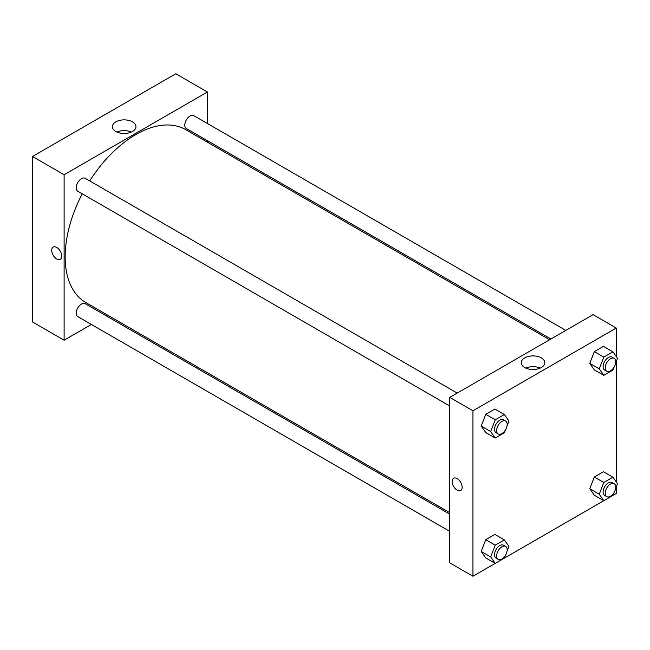 <?xml version="1.0" encoding="UTF-8"?>
<svg xmlns="http://www.w3.org/2000/svg" width="650" height="650" viewBox="0 0 650 650"><rect width="100%" height="100%" fill="white"/><g stroke="black" fill="none" stroke-linecap="round" stroke-linejoin="round"><path stroke-width="0.97" d="M32.5 156.487L32.5 321.961L32.5 156.487L175.809 73.751L32.5 156.487L64.114 174.736L207.415 91.999L207.415 123.5M457.218 393.088L85.199 178.311A7.451 4.298 120 0 0 77.748 182.609A7.451 4.298 120 0 0 77.748 191.214L449.767 405.998M449.767 514.158L85.199 303.68A7.451 4.298 120 0 0 77.748 307.978A7.451 4.298 120 0 0 77.748 316.582L449.767 531.367M91.39 324.464L64.114 340.21L64.114 174.736M106.291 315.859L107.575 315.12M207.415 140.709L207.415 142.188M565.793 330.403L193.773 115.627A7.451 4.298 120 0 0 186.322 119.925A7.451 4.298 120 0 0 186.322 128.529L550.891 339.007M82.257 193.814A99.84 57.647 120 0 0 65.163 256.864A99.84 57.647 120 0 0 85.841 302.567L449.767 512.679M549.608 339.747L185.681 129.643A99.84 57.647 120 0 0 89.708 180.911M64.114 340.21L32.5 321.961M132.511 121.859A11.789 6.809 180 0 1 135.964 126.677A11.789 6.809 180 0 1 124.174 133.477A11.789 6.809 180 0 1 112.385 126.677A11.789 6.809 180 0 1 119.665 120.388A11.789 6.809 180 0 1 132.511 121.859M207.415 91.999L175.809 73.751M53.194 247.081A7.077 4.087 -120 0 0 52.114 252.752A7.077 4.087 -120 0 0 56.737 258.993A7.077 4.087 60 0 1 52.114 252.752A7.077 4.087 60 0 1 53.194 247.081A7.077 4.087 60 0 1 60.271 251.168A7.077 4.087 60 0 1 60.271 259.342A7.077 4.087 60 0 1 56.737 258.993A7.077 4.087 -120 0 0 60.279 259.342M131.389 132.056A11.789 6.809 0 0 0 116.959 132.056M495.219 563.396L472.948 576.249L449.767 562.867L449.767 397.394L593.076 314.657L616.257 328.039L616.257 356.558M504.376 558.106L603.793 500.711M612.95 495.422L616.257 493.512L616.257 486.899M481.195 426.075L485.753 432.559L481.195 426.075L485.753 414.31L481.195 426.075L490.677 431.543L495.235 419.786L504.359 414.521L508.926 421.013L507.049 425.839M494.878 409.045L485.753 414.31L494.878 409.045L504.359 414.521M589.769 363.382L594.327 369.874L589.769 363.382L594.327 351.626L589.769 363.382L599.251 368.859L603.809 357.102L612.934 351.837L617.5 358.321L615.623 363.155M603.452 346.361L594.327 351.626L603.452 346.361L612.934 351.837M589.769 488.759L594.327 495.251L589.769 488.759L594.327 476.994L589.769 488.759L599.251 494.236L603.809 482.471L612.934 477.206L617.5 483.698L615.623 488.524M603.452 471.729L594.327 476.994L603.452 471.729L612.934 477.206M472.948 576.249L472.948 410.776L616.257 328.039M616.257 361.53L616.257 481.926M481.195 551.444L485.753 557.936L481.195 551.444L485.753 539.687L481.195 551.444L490.677 556.92L495.235 545.155L504.359 539.89L508.926 546.382L507.049 551.208M494.878 534.414L485.753 539.687L494.878 534.414L504.359 539.89M524.68 367.526A11.789 6.809 180 0 1 521.227 362.716A11.789 6.809 180 0 1 533.016 355.908A11.789 6.809 180 0 1 544.806 362.716A11.789 6.809 180 0 1 537.526 369.005A11.789 6.809 180 0 1 524.68 367.526M472.948 410.776L449.767 397.394M462.15 487.281A7.077 4.087 60 0 1 460.688 490.523A7.077 4.087 60 0 1 453.611 486.436A7.077 4.087 60 0 1 453.611 478.262A7.077 4.087 60 0 1 459.062 480.155A7.077 4.087 60 0 1 462.15 487.281M540.231 368.103A11.789 6.809 0 0 0 525.801 368.103M453.611 478.262A7.077 4.087 -120 0 0 453.611 486.427A7.077 4.087 -120 0 0 460.688 490.514M505.464 429.926L504.359 432.77L495.235 438.035L490.677 431.543M505.635 421.046L503.523 419.827A7.451 4.298 120 0 0 497.786 421.817A7.451 4.298 120 0 0 494.528 429.317A7.451 4.298 120 0 0 496.072 432.729L498.184 433.948A7.451 4.298 120 0 0 505.635 429.642A7.451 4.298 120 0 0 505.635 421.046A7.451 4.298 120 0 0 499.891 423.036A7.451 4.298 120 0 0 496.641 430.536A7.451 4.298 120 0 0 498.184 433.948M495.235 438.035L485.753 432.559M495.235 419.786L485.753 414.31M614.039 367.242L612.934 370.086L603.809 375.351L599.251 368.859M614.209 358.361L612.097 357.142A7.451 4.298 120 0 0 606.361 359.133A7.451 4.298 120 0 0 603.102 366.632A7.451 4.298 120 0 0 604.646 370.045L606.759 371.264A7.451 4.298 120 0 0 614.209 366.957A7.451 4.298 120 0 0 614.209 358.361A7.451 4.298 120 0 0 608.465 360.352A7.451 4.298 120 0 0 605.215 367.851A7.451 4.298 120 0 0 606.759 371.264M603.809 375.351L594.327 369.874M603.809 357.102L594.327 351.626M505.464 555.303L504.359 558.139L495.235 563.412L490.677 556.92M505.635 546.414L503.523 545.196A7.451 4.298 120 0 0 497.786 547.194A7.451 4.298 120 0 0 494.528 554.694A7.451 4.298 120 0 0 496.072 558.106L498.184 559.317A7.451 4.298 120 0 0 505.635 555.019A7.451 4.298 120 0 0 505.635 546.414A7.451 4.298 120 0 0 499.891 548.413A7.451 4.298 120 0 0 496.641 555.904A7.451 4.298 120 0 0 498.184 559.317M495.235 563.412L485.753 557.936M495.235 545.155L485.753 539.687M614.039 492.611L612.934 495.454L603.809 500.727L599.251 494.236M614.209 483.73L612.097 482.511A7.451 4.298 120 0 0 606.361 484.51A7.451 4.298 120 0 0 603.102 492.009A7.451 4.298 120 0 0 604.646 495.414L606.759 496.632A7.451 4.298 120 0 0 614.209 492.334A7.451 4.298 120 0 0 614.209 483.73A7.451 4.298 120 0 0 608.465 485.729A7.451 4.298 120 0 0 605.215 493.22A7.451 4.298 120 0 0 606.759 496.632M603.809 500.727L594.327 495.251M603.809 482.471L594.327 476.994"/></g></svg>
